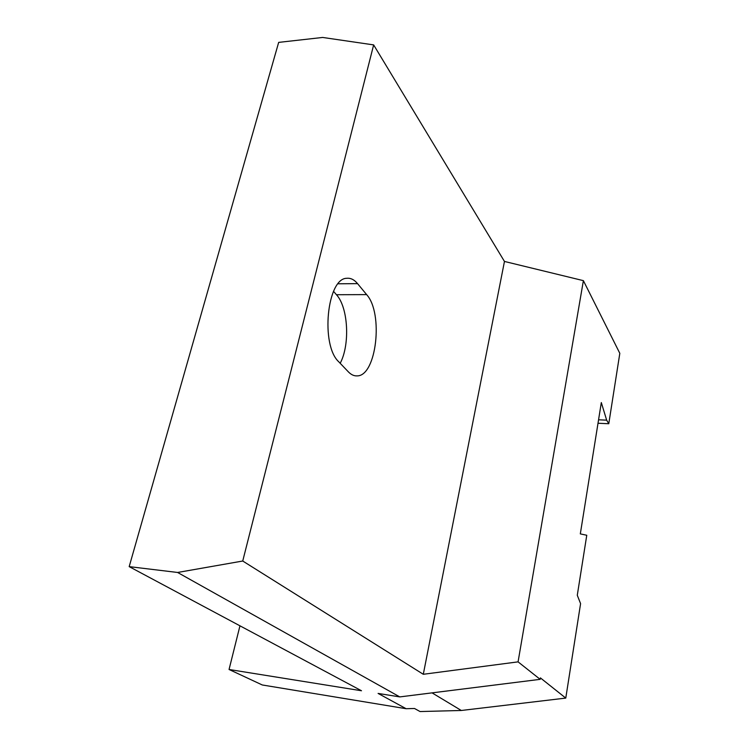 <?xml version="1.0" encoding="UTF-8"?>
<svg xmlns="http://www.w3.org/2000/svg" width="749" height="749" viewBox="0 0 749 749"><rect width="100%" height="100%" fill="white"/><g stroke="black" fill="none" stroke-linecap="round" stroke-linejoin="round"><path stroke-width="1.12" d="M366.626 294.61C383.647 313.176 376.504 376.148 357.142 375.886C354.08 376.073 351.15 374.725 348.36 371.85L338.791 361.823C320.403 345.289 326.957 278.216 346.768 278.291C350.644 277.87 354.24 279.649 357.563 283.637L366.626 294.61L336.46 294.722L333.539 291.361M340.186 363.284C350.167 344.662 348.276 307.521 336.46 294.722M598.563 419.796L606.653 420.152L601.316 402.569L580.316 533.887L586.767 535.254L577.282 595.268L580.587 603.628L565.776 698.087L461.309 710.483L432.061 692.872M461.309 710.483L420.049 711.55L414.515 708.488L406.136 708.713L262.272 684.97L229.054 669.484L239.961 625.818M583.387 280.65L504.461 261.448L423.297 674.287L518.074 661.863L583.387 280.65L619.816 353.331L608.778 423.737L606.653 420.152M129.184 566.628L278.665 42.384L322.66 37.45L373.648 44.903L242.732 561.02L177.607 572.47L129.184 566.628L361.495 690.756L229.054 669.484M565.776 698.087L540.394 677.892L540.16 679.343L399.779 696.907L378.095 693.424L406.136 708.713M399.779 696.907L177.607 572.47M242.732 561.02L423.297 674.287M540.16 679.343L518.074 661.863M504.461 261.448L373.648 44.903M598.011 423.251L608.778 423.737M357.563 283.637L338.117 283.796M355.438 375.839L357.142 375.886"/></g></svg>
